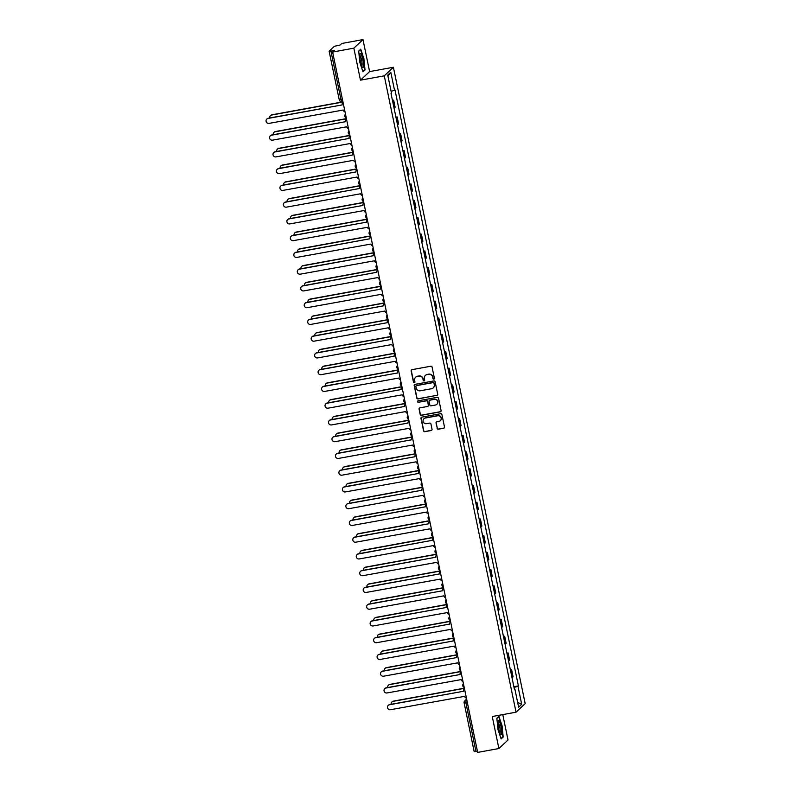 <?xml version="1.0" encoding="UTF-8"?>
<svg xmlns="http://www.w3.org/2000/svg" width="792" height="792" viewBox="0 0 792 792"><rect width="100%" height="100%" fill="white"/><g stroke="black" fill="none" stroke-linecap="round" stroke-linejoin="round"><path stroke-width="1.19" d="M433.828 379.15A0.762 0.742 -133.1 0 0 434.402 378.279L432.085 367.082A1.089 1.059 -133.1 0 0 430.818 366.221L411.979 369.656A1.089 1.059 -133.1 0 0 411.147 370.903L413.464 382.1A0.762 0.742 -133.1 0 0 414.721 382.516A0.762 0.742 -133.1 0 0 414.929 381.833L414.632 380.388A3.465 3.376 -133.1 0 1 417.285 376.398L418.849 376.111A3.465 3.376 -133.1 0 1 422.898 378.873L423.205 380.328A0.762 0.742 -133.1 0 0 424.453 380.744A0.762 0.742 -133.1 0 0 424.67 380.061L424.363 378.606A3.465 3.376 -133.1 0 1 427.017 374.626L428.591 374.339A3.465 3.376 -133.1 0 1 432.64 377.101L432.937 378.546A0.762 0.742 -133.1 0 0 433.828 379.15M425.443 375.378A3.465 3.376 -133.1 0 1 427.205 374.448L428.769 374.161A3.465 3.376 -133.1 0 1 432.818 376.923L433.125 378.378A0.762 0.742 -133.1 0 0 434.273 378.873M411.553 369.834A1.089 1.059 -133.1 0 0 411.325 370.725L413.652 381.932A0.762 0.742 -133.1 0 0 414.8 382.427M415.701 377.16A3.465 3.376 -133.1 0 1 417.463 376.23L419.037 375.943A3.465 3.376 -133.1 0 1 423.086 378.705L423.383 380.15A0.762 0.742 -133.1 0 0 424.542 380.655M437.115 428.353A1.089 1.059 -133.1 0 0 438.382 429.214L443.668 428.244A1.089 1.059 -133.1 0 0 444.49 427.007L441.916 414.562A1.089 1.059 -133.1 0 0 440.649 413.701L421.809 417.137A1.089 1.059 -133.1 0 0 420.978 418.384L423.562 430.828A1.089 1.059 -133.1 0 0 424.819 431.69L431.204 430.521A1.089 1.059 -133.1 0 0 432.036 429.274L430.937 423.958A1.089 1.059 -133.1 0 0 429.67 423.086L426.502 423.671A2.901 2.821 -133.1 0 1 423.938 418.73A2.901 2.821 -133.1 0 1 425.334 418.027L437.738 415.77A2.901 2.821 -133.1 0 1 440.303 420.7A2.901 2.821 -133.1 0 1 438.907 421.403L436.837 421.78A1.089 1.059 -133.1 0 0 436.016 423.027L437.293 428.175A1.089 1.059 -133.1 0 0 438.56 429.046L443.847 428.076A1.089 1.059 -133.1 0 0 444.272 427.898M360.469 80.16L369.607 71.597L362.983 39.6L353.846 48.154L360.469 80.16L384.259 75.824L516.038 712.186L492.258 716.522L498.891 748.529L477.665 752.4L332.62 52.034L334.244 50.52L330.937 51.114L341.005 99.762L341.768 101.594L342.847 101.386L341.768 101.594A2.208 2.208 0 0 1 339.214 99.871L342.451 99.505M353.846 48.154L332.62 52.034M436.877 395.465A1.089 1.059 -133.1 0 0 437.709 394.218L435.125 381.784A1.089 1.059 -133.1 0 0 433.868 380.922L415.018 384.358A1.089 1.059 -133.1 0 0 414.196 385.605L416.77 398.039A1.089 1.059 -133.1 0 0 418.037 398.911L437.055 395.297A1.089 1.059 -133.1 0 0 437.481 395.119M438.52 398.178L441.104 410.612A1.089 1.059 -133.1 0 1 440.273 411.86L421.423 415.295A1.089 1.059 -133.1 0 1 420.166 414.434L419.057 409.108A1.089 1.059 -133.1 0 1 419.889 407.87L427.531 406.474A1.089 1.059 -133.1 0 0 428.363 405.227L427.63 401.692A1.089 1.059 -133.1 0 0 426.363 400.831L418.404 402.287A0.762 0.742 -133.1 0 1 417.731 400.99A0.762 0.742 -133.1 0 1 418.097 400.811L437.263 397.317A1.089 1.059 -133.1 0 1 438.52 398.178M362.983 39.6L341.758 43.471L340.144 44.986L334.333 46.322L329.165 51.163L330.937 51.114M369.607 71.597L393.396 67.261L525.175 703.633L516.038 712.186M498.891 748.529L508.018 739.966L502.772 714.612M477.418 751.222L474.21 751.539M394.04 108.068A5.079 0.614 -11.7 0 0 394.574 107.771L393.109 100.683A5.079 0.614 168.3 0 1 392.575 100.98M393.109 100.683L393.664 100.158L392.456 100.376M394.574 107.771L395.139 107.247L393.664 100.158M395.921 117.127L397.138 116.909L396.574 117.434A5.079 0.614 168.3 0 1 396.05 117.731M397.515 124.819A5.079 0.614 -11.7 0 0 398.049 124.522L398.604 123.998L397.138 116.909M399.386 133.888L400.603 133.66L400.049 134.185A5.079 0.614 168.3 0 1 399.514 134.482M400.98 141.57A5.079 0.614 -11.7 0 0 401.514 141.273L402.069 140.748L400.603 133.66M402.861 150.638L404.078 150.411L403.514 150.935A5.079 0.614 168.3 0 1 402.98 151.232M404.455 158.321A5.079 0.614 -11.7 0 0 404.979 158.024L405.544 157.499L404.078 150.411M406.326 167.389L407.543 167.161L406.989 167.686A5.079 0.614 168.3 0 1 406.454 167.993M407.92 175.072A5.079 0.614 -11.7 0 0 408.454 174.775L409.009 174.25L407.543 167.161M409.801 184.14L411.008 183.922L410.454 184.437A5.079 0.614 168.3 0 1 409.919 184.744M411.394 191.832A5.079 0.614 -11.7 0 0 411.919 191.525L412.483 191.001L411.008 183.922M413.266 200.891L414.483 200.673L413.929 201.188A5.079 0.614 168.3 0 1 413.394 201.495M414.86 208.583A5.079 0.614 -11.7 0 0 415.394 208.276L415.948 207.761L414.483 200.673M416.74 217.642L417.948 217.424L417.394 217.948A5.079 0.614 168.3 0 1 416.859 218.245M418.325 225.334A5.079 0.614 -11.7 0 0 418.859 225.027L419.413 224.512L417.948 217.424M420.205 234.392L421.423 234.175L420.859 234.699A5.079 0.614 168.3 0 1 420.334 234.996M421.799 242.085A5.079 0.614 -11.7 0 0 422.334 241.788L422.888 241.263L421.423 234.175M423.671 251.153L424.888 250.925L424.334 251.45A5.079 0.614 168.3 0 1 423.799 251.747M425.264 258.835A5.079 0.614 -11.7 0 0 425.799 258.538L426.353 258.014L424.888 250.925M427.145 267.904L428.363 267.676L427.799 268.201A5.079 0.614 168.3 0 1 427.264 268.498M428.739 275.586A5.079 0.614 -11.7 0 0 429.264 275.289L429.828 274.765L428.363 267.676M430.61 284.655L431.828 284.427L431.274 284.952A5.079 0.614 168.3 0 1 430.739 285.259M432.204 292.337A5.079 0.614 -11.7 0 0 432.739 292.04L433.293 291.515L431.828 284.427M434.085 301.405L435.293 301.188L434.739 301.702A5.079 0.614 168.3 0 1 434.204 302.009M435.679 309.098A5.079 0.614 -11.7 0 0 436.204 308.791L436.768 308.266L435.293 301.188M437.55 318.156L438.768 317.938L438.204 318.453A5.079 0.614 168.3 0 1 437.679 318.76M439.144 325.849A5.079 0.614 -11.7 0 0 439.679 325.542L440.233 325.027L438.768 317.938M441.025 334.907L442.233 334.689L441.679 335.214A5.079 0.614 168.3 0 1 441.144 335.511M442.609 342.599A5.079 0.614 -11.7 0 0 443.144 342.293L443.698 341.778L442.233 334.689M444.49 351.658L445.708 351.44L445.144 351.965A5.079 0.614 168.3 0 1 444.619 352.262M446.084 359.35A5.079 0.614 -11.7 0 0 446.619 359.053L447.173 358.528L445.708 351.44M447.955 368.409L449.173 368.191L448.618 368.716A5.079 0.614 168.3 0 1 448.084 369.013M449.549 376.101A5.079 0.614 -11.7 0 0 450.084 375.804L450.638 375.279L449.173 368.191M451.43 385.169L452.638 384.942L452.083 385.466A5.079 0.614 168.3 0 1 451.549 385.763M453.024 392.852A5.079 0.614 -11.7 0 0 453.549 392.555L454.113 392.03L452.638 384.942M454.895 401.92L456.113 401.692L455.558 402.217A5.079 0.614 168.3 0 1 455.024 402.524M456.489 409.603A5.079 0.614 -11.7 0 0 457.024 409.306L457.578 408.781L456.113 401.692M458.37 418.671L459.578 418.453L459.023 418.968A5.079 0.614 168.3 0 1 458.489 419.275M459.964 426.363A5.079 0.614 -11.7 0 0 460.489 426.056L461.053 425.532L459.578 418.453M461.835 435.422L463.053 435.204L462.488 435.719A5.079 0.614 168.3 0 1 461.964 436.026M463.429 443.114A5.079 0.614 -11.7 0 0 463.963 442.807L464.518 442.292L463.053 435.204M465.31 452.173L466.518 451.955L465.963 452.48A5.079 0.614 168.3 0 1 465.429 452.776M466.894 459.865A5.079 0.614 -11.7 0 0 467.428 459.558L467.983 459.043L466.518 451.955M468.775 468.923L469.993 468.706L469.428 469.23A5.079 0.614 168.3 0 1 468.904 469.527M470.369 476.616A5.079 0.614 -11.7 0 0 470.903 476.319L471.458 475.794L469.993 468.706M472.24 485.674L473.458 485.456L472.903 485.981A5.079 0.614 168.3 0 1 472.369 486.278M473.834 493.367A5.079 0.614 -11.7 0 0 474.368 493.07L474.923 492.545L473.458 485.456M475.715 502.435L476.923 502.207L476.368 502.732A5.079 0.614 168.3 0 1 475.834 503.029M477.309 510.117A5.079 0.614 -11.7 0 0 477.833 509.82L478.398 509.296L476.923 502.207M479.18 519.186L480.397 518.958L479.843 519.483A5.079 0.614 168.3 0 1 479.308 519.79M480.774 526.868A5.079 0.614 -11.7 0 0 481.308 526.571L481.863 526.046L480.397 518.958M482.655 535.937L483.863 535.719L483.308 536.233A5.079 0.614 168.3 0 1 482.773 536.54M484.249 543.629A5.079 0.614 -11.7 0 0 484.773 543.322L485.338 542.797L483.863 535.719M486.12 552.687L487.337 552.469L486.773 552.984A5.079 0.614 168.3 0 1 486.248 553.291M487.714 560.38A5.079 0.614 -11.7 0 0 488.248 560.073L488.803 559.558L487.337 552.469M489.595 569.438L490.802 569.22L490.248 569.745A5.079 0.614 168.3 0 1 489.713 570.042M491.179 577.13A5.079 0.614 -11.7 0 0 491.713 576.823L492.268 576.309L490.802 569.22M493.06 586.189L494.277 585.971L493.713 586.496A5.079 0.614 168.3 0 1 493.188 586.793M494.653 593.881A5.079 0.614 -11.7 0 0 495.188 593.584L495.743 593.059L494.277 585.971M496.525 602.94L497.742 602.722L497.188 603.247A5.079 0.614 168.3 0 1 496.653 603.544M498.118 610.632A5.079 0.614 -11.7 0 0 498.653 610.335L499.207 609.81L497.742 602.722M500 619.7L501.207 619.473L500.653 619.997A5.079 0.614 168.3 0 1 500.118 620.294M501.593 627.383A5.079 0.614 -11.7 0 0 502.118 627.086L502.682 626.561L501.207 619.473M503.464 636.451L504.682 636.223L504.128 636.748A5.079 0.614 168.3 0 1 503.593 637.045M505.058 644.134A5.079 0.614 -11.7 0 0 505.593 643.837L506.147 643.312L504.682 636.223M506.939 653.202L508.147 652.974L507.593 653.499A5.079 0.614 168.3 0 1 507.058 653.806M508.523 660.894A5.079 0.614 -11.7 0 0 509.058 660.587L509.622 660.063L508.147 652.974M510.404 669.953L511.622 669.735L511.058 670.25A5.079 0.614 168.3 0 1 510.533 670.557M511.998 677.645A5.079 0.614 -11.7 0 0 512.533 677.338L513.087 676.823L511.622 669.735M514.028 687.436L517.968 686.278L521.7 704.326L518.631 707.197L514.899 689.159L514.463 689.565L391.04 93.565L391.476 93.169L387.733 75.121L390.803 72.25L394.545 90.288L391.09 91.308M517.968 686.278L518.394 685.882L394.97 89.892L394.545 90.288M384.259 75.824L393.396 67.261M365.023 69.934L363.894 58.618L360.736 49.203L358.697 51.114L359.825 62.429L362.993 71.844L365.023 69.934L364.3 70.062M503.168 737.015L502.049 725.7L498.881 716.285L496.841 718.196L497.97 729.511L501.138 738.916L503.168 737.015L502.445 737.144M513.879 686.704L518.394 685.882M514.899 689.159L514.384 689.169M390.803 72.25L387.961 76.23M517.631 702.365L521.7 704.326M414.592 384.546A1.089 1.059 -133.1 0 0 414.374 385.437L416.948 397.871A1.089 1.059 -133.1 0 0 418.216 398.732L437.055 395.297M433.907 383.209A0.762 0.742 -133.1 0 0 433.016 382.605L416.473 385.625A0.762 0.742 -133.1 0 0 415.899 386.496L416.216 388.021A3.465 3.376 -133.1 0 0 420.265 390.783L431.571 388.724A3.465 3.376 -133.1 0 0 434.224 384.744L434.085 383.041A0.762 0.742 -133.1 0 0 433.204 382.437L433.016 382.605M416.206 385.734A0.762 0.742 -133.1 0 1 416.661 385.457L433.204 382.437M433.333 387.793A3.465 3.376 -133.1 0 0 434.402 384.565L434.224 384.744M434.085 383.041L434.402 384.565M419.463 408.048A1.089 1.059 -133.1 0 0 419.245 408.939L420.344 414.265A1.089 1.059 -133.1 0 0 421.611 415.127L440.451 411.692A1.089 1.059 -133.1 0 0 440.877 411.503M428.135 406.118A1.089 1.059 -133.1 0 0 428.541 405.058L427.809 401.524A1.089 1.059 -133.1 0 0 426.542 400.663L418.404 402.287M417.829 400.91A0.762 0.742 -133.1 0 0 418.592 402.108M435.461 405.029A2.901 2.821 -133.1 0 0 437.402 400.93A2.901 2.821 -133.1 0 0 434.293 399.386L429.917 400.178A1.089 1.059 -133.1 0 0 429.096 401.425L429.828 404.959A1.089 1.059 -133.1 0 0 431.086 405.821L435.461 405.029M436.946 404.237A2.901 2.821 -133.1 0 0 434.471 399.217L434.293 399.386M429.492 400.366A1.089 1.059 -133.1 0 1 430.106 400.01L434.471 399.217M436.412 421.968A1.089 1.059 -133.1 0 0 436.194 422.859L437.293 428.175M440.392 420.611A2.901 2.821 -133.1 0 0 437.927 415.592L437.738 415.77M424.027 418.651A2.901 2.821 -133.1 0 1 425.522 417.859L437.927 415.592M421.384 417.325A1.089 1.059 -133.1 0 0 421.166 418.216L423.74 430.65A1.089 1.059 -133.1 0 0 425.007 431.511L431.392 430.353A1.089 1.059 -133.1 0 0 431.818 430.165M342.976 102.019L271.705 115.028A2.544 2.475 -133.1 0 0 269.765 117.959M270.478 115.642L270.715 115.414A2.544 2.475 46.9 0 1 271.943 114.8L342.936 101.851M266.825 119.067L267.062 118.84A2.544 2.475 46.9 0 1 268.28 118.226L342.174 104.92L268.043 118.444A2.544 2.475 -133.1 0 0 266.34 122.027A2.544 2.475 -133.1 0 0 269.072 123.384L343.223 110.029A2.208 2.148 -133.1 0 0 344.995 111.781M342.758 102.762A2.208 2.148 -133.1 0 0 342.134 104.762M346.441 118.77L275.171 131.779A2.544 2.475 -133.1 0 0 273.23 134.709M273.943 132.393L274.18 132.165A2.544 2.475 46.9 0 1 275.408 131.551L346.411 118.602M349.916 135.521L278.635 148.53A2.544 2.475 -133.1 0 0 276.705 151.46M277.418 149.144L277.655 148.926A2.544 2.475 46.9 0 1 278.873 148.302L349.876 135.353M359.806 55.074A7.178 1.376 79.7 0 0 360.499 61.865A7.178 1.376 79.7 0 0 362.399 67.29A7.178 1.376 79.7 0 0 363.498 66.053A7.178 1.376 79.7 0 0 362.231 56.984A7.178 1.376 79.7 0 0 359.974 54.005A7.178 1.376 79.7 0 0 359.806 55.074M361.736 66.053A5.435 1.04 79.7 0 0 362.073 64.894A5.435 1.04 79.7 0 0 361.39 59.063A5.435 1.04 79.7 0 0 359.786 55.391M358.717 51.322L360.558 49.599L363.617 58.717L364.716 69.676L362.855 71.428M497.95 722.156A7.178 1.376 79.7 0 0 498.643 728.947A7.178 1.376 79.7 0 0 500.544 734.372A7.178 1.376 79.7 0 0 501.643 733.135A7.178 1.376 79.7 0 0 500.376 724.066A7.178 1.376 79.7 0 0 498.118 721.076A7.178 1.376 79.7 0 0 497.95 722.156M499.881 733.135A5.435 1.04 79.7 0 0 500.217 731.976A5.435 1.04 79.7 0 0 499.534 726.145A5.435 1.04 79.7 0 0 497.93 722.472M496.861 718.403L498.703 716.681L501.772 725.799L502.861 736.758L500.999 738.51M270.29 135.818L270.527 135.59A2.544 2.475 46.9 0 1 271.755 134.977L345.639 121.671L271.517 135.204A2.544 2.475 -133.1 0 0 269.815 138.778A2.544 2.475 -133.1 0 0 272.537 140.135L346.698 126.779A2.208 2.148 -133.1 0 0 348.46 128.532M346.233 119.513L346.47 119.295A2.208 2.148 46.9 0 1 346.54 119.226A2.208 2.148 -133.1 0 0 345.609 121.513M273.755 152.569L273.992 152.341A2.544 2.475 46.9 0 1 275.22 151.727L349.104 138.432L274.982 151.955A2.544 2.475 -133.1 0 0 273.28 155.539A2.544 2.475 -133.1 0 0 276.012 156.895L350.163 143.53A2.208 2.148 -133.1 0 0 351.935 145.282M349.698 136.264A2.208 2.148 -133.1 0 0 349.074 138.263M353.38 152.282L282.11 165.28A2.544 2.475 -133.1 0 0 280.17 168.211M280.883 165.894L281.12 165.677A2.544 2.475 46.9 0 1 282.348 165.063L353.351 152.104M356.855 169.033L285.575 182.031A2.544 2.475 -133.1 0 0 283.635 184.962M284.348 182.645L284.585 182.427A2.544 2.475 46.9 0 1 285.813 181.814L356.816 168.854M360.32 185.783L289.05 198.782A2.544 2.475 -133.1 0 0 287.11 201.713M287.823 199.396L288.06 199.178A2.544 2.475 46.9 0 1 289.288 198.564L360.281 185.605M353.489 152.767A2.208 2.148 -133.1 0 0 352.539 155.014L278.457 168.706A2.544 2.475 -133.1 0 0 276.745 172.29A2.544 2.475 -133.1 0 0 279.477 173.646L353.638 160.281A2.208 2.148 -133.1 0 0 355.4 162.033M277.23 169.32L277.467 169.102A2.544 2.475 46.9 0 1 278.695 168.478L352.539 155.004M280.695 186.07L280.932 185.853A2.544 2.475 46.9 0 1 282.16 185.229L356.044 171.933L281.922 185.457A2.544 2.475 -133.1 0 0 280.219 189.04A2.544 2.475 -133.1 0 0 282.942 190.397L357.103 177.032A2.208 2.148 -133.1 0 0 358.875 178.784M356.638 169.765A2.208 2.148 -133.1 0 0 356.014 171.775M360.419 186.278A2.208 2.148 -133.1 0 0 359.479 188.526L285.387 202.208A2.544 2.475 -133.1 0 0 283.685 205.791A2.544 2.475 -133.1 0 0 286.417 207.148L360.568 193.783A2.208 2.148 -133.1 0 0 362.34 195.535M284.17 202.821L284.407 202.603A2.544 2.475 46.9 0 1 285.625 201.99L359.479 188.516M363.785 202.534L292.515 215.533A2.544 2.475 -133.1 0 0 290.575 218.473M291.288 216.157L291.525 215.929A2.544 2.475 46.9 0 1 292.753 215.315L363.756 202.356M287.635 219.572L287.872 219.354A2.544 2.475 46.9 0 1 289.1 218.74L362.983 205.435L288.862 218.958A2.544 2.475 -133.1 0 0 287.159 222.542A2.544 2.475 -133.1 0 0 289.882 223.898L364.043 210.533A2.208 2.148 -133.1 0 0 365.815 212.286M363.577 203.277A2.208 2.148 -133.1 0 0 362.954 205.276M367.26 219.285L295.98 232.294A2.544 2.475 -133.1 0 0 294.05 235.224M294.763 232.907L295 232.68A2.544 2.475 46.9 0 1 296.218 232.066L367.221 219.117M291.11 236.333L291.347 236.105A2.544 2.475 46.9 0 1 292.565 235.491L366.458 222.186L292.327 235.709A2.544 2.475 -133.1 0 0 290.624 239.293A2.544 2.475 -133.1 0 0 293.357 240.649L367.508 227.294A2.208 2.148 -133.1 0 0 369.28 229.046M367.043 220.028A2.208 2.148 -133.1 0 0 366.419 222.027M370.725 236.036L299.455 249.044A2.544 2.475 -133.1 0 0 297.515 251.975M298.228 249.658L298.465 249.43A2.544 2.475 46.9 0 1 299.693 248.817L370.696 235.868M370.834 236.531A2.208 2.148 -133.1 0 0 369.894 238.778L295.802 252.47A2.544 2.475 -133.1 0 0 294.099 256.044A2.544 2.475 -133.1 0 0 296.822 257.4L370.983 244.045A2.208 2.148 -133.1 0 0 372.745 245.797M294.575 253.084L294.812 252.856A2.544 2.475 46.9 0 1 296.04 252.242L369.884 238.768M374.2 252.787L302.92 265.795A2.544 2.475 -133.1 0 0 300.99 268.726M301.702 266.409L301.94 266.191A2.544 2.475 46.9 0 1 303.158 265.567L374.161 252.618M298.04 269.834L298.277 269.607A2.544 2.475 46.9 0 1 299.505 268.993L373.388 255.697L299.267 269.221A2.544 2.475 -133.1 0 0 297.564 272.804A2.544 2.475 -133.1 0 0 300.287 274.161L374.448 260.796A2.208 2.148 -133.1 0 0 376.22 262.548M373.982 253.529A2.208 2.148 -133.1 0 0 373.359 255.529M377.665 269.537L306.395 282.546A2.544 2.475 -133.1 0 0 304.455 285.476M305.168 283.16L305.405 282.942A2.544 2.475 46.9 0 1 306.633 282.328L377.635 269.369M377.774 270.032A2.208 2.148 -133.1 0 0 376.824 272.28L302.742 285.971A2.544 2.475 -133.1 0 0 301.029 289.555A2.544 2.475 -133.1 0 0 303.762 290.912L377.913 277.547A2.208 2.148 -133.1 0 0 379.685 279.299M301.514 286.585L301.752 286.358A2.544 2.475 46.9 0 1 302.98 285.744L376.824 272.27M381.14 286.298L309.86 299.297A2.544 2.475 -133.1 0 0 307.92 302.227M308.632 299.911L308.87 299.693A2.544 2.475 46.9 0 1 310.098 299.079L381.101 286.12M304.979 303.336L305.217 303.118A2.544 2.475 46.9 0 1 306.445 302.495L380.328 289.199L306.207 302.722A2.544 2.475 -133.1 0 0 304.504 306.306A2.544 2.475 -133.1 0 0 307.227 307.662L381.388 294.297A2.208 2.148 -133.1 0 0 383.16 296.05M380.922 287.031A2.208 2.148 -133.1 0 0 380.299 289.04M384.605 303.049L313.335 316.048A2.544 2.475 -133.1 0 0 311.395 318.978M312.107 316.661L312.345 316.444A2.544 2.475 46.9 0 1 313.573 315.83L384.565 302.871M384.704 303.544A2.208 2.148 -133.1 0 0 383.764 305.791L309.672 319.473A2.544 2.475 -133.1 0 0 307.969 323.057A2.544 2.475 -133.1 0 0 310.702 324.413L384.853 311.048A2.208 2.148 -133.1 0 0 386.625 312.8M308.454 320.087L308.692 319.869A2.544 2.475 46.9 0 1 309.91 319.255L383.764 305.781M388.07 319.8L316.8 332.798A2.544 2.475 -133.1 0 0 314.86 335.729M315.572 333.422L315.81 333.194A2.544 2.475 46.9 0 1 317.038 332.581L388.04 319.622M311.919 336.838L312.157 336.62A2.544 2.475 46.9 0 1 313.385 336.006L387.268 322.7L313.147 336.224A2.544 2.475 -133.1 0 0 311.444 339.808A2.544 2.475 -133.1 0 0 314.167 341.164L388.327 327.799A2.208 2.148 -133.1 0 0 390.1 329.551M387.862 320.542A2.208 2.148 -133.1 0 0 387.238 322.542M391.545 336.55L320.265 349.559A2.544 2.475 -133.1 0 0 318.334 352.49M319.047 350.173L319.285 349.945A2.544 2.475 46.9 0 1 320.503 349.331L391.505 336.382M315.394 353.598L315.632 353.371A2.544 2.475 46.9 0 1 316.85 352.757L390.743 339.451L316.612 352.975A2.544 2.475 -133.1 0 0 314.909 356.558A2.544 2.475 -133.1 0 0 317.642 357.915L391.793 344.56A2.208 2.148 -133.1 0 0 393.565 346.312M391.327 337.293A2.208 2.148 -133.1 0 0 390.703 339.293M395.01 353.301L323.74 366.31A2.544 2.475 -133.1 0 0 321.8 369.24M322.512 366.924L322.75 366.696A2.544 2.475 46.9 0 1 323.978 366.082L394.98 353.133M318.859 370.349L319.097 370.121A2.544 2.475 46.9 0 1 320.324 369.508L394.208 356.202L320.087 369.725A2.544 2.475 -133.1 0 0 318.384 373.309A2.544 2.475 -133.1 0 0 321.107 374.666L395.267 361.31A2.208 2.148 -133.1 0 0 397.03 363.063M394.792 354.044L395.03 353.826A2.208 2.148 46.9 0 1 395.109 353.757A2.208 2.148 -133.1 0 0 394.178 356.044M398.485 370.052L327.205 383.061A2.544 2.475 -133.1 0 0 325.264 385.991M325.987 383.675L326.225 383.457A2.544 2.475 46.9 0 1 327.442 382.833L398.445 369.884M322.324 387.1L322.562 386.872A2.544 2.475 46.9 0 1 323.789 386.258L397.673 372.963L323.552 386.486A2.544 2.475 -133.1 0 0 321.849 390.07A2.544 2.475 -133.1 0 0 324.572 391.426L398.732 378.061A2.208 2.148 -133.1 0 0 400.505 379.813M398.267 370.795A2.208 2.148 -133.1 0 0 397.643 372.794M401.95 386.803L330.68 399.812A2.544 2.475 -133.1 0 0 328.739 402.742M329.452 400.425L329.69 400.207A2.544 2.475 46.9 0 1 330.917 399.594L401.92 386.635M402.059 387.298A2.208 2.148 -133.1 0 0 401.108 389.545L327.027 403.237A2.544 2.475 -133.1 0 0 325.314 406.821A2.544 2.475 -133.1 0 0 328.046 408.177L402.197 394.812A2.208 2.148 -133.1 0 0 403.969 396.564M325.799 403.851L326.037 403.623A2.544 2.475 46.9 0 1 327.264 403.009L401.108 389.535M405.425 403.564L334.145 416.562A2.544 2.475 -133.1 0 0 332.204 419.493M332.917 417.176L333.155 416.958A2.544 2.475 46.9 0 1 334.382 416.344L405.385 403.385M329.264 420.602L329.502 420.384A2.544 2.475 46.9 0 1 330.729 419.76L404.613 406.464L330.492 419.988A2.544 2.475 -133.1 0 0 328.789 423.572A2.544 2.475 -133.1 0 0 331.511 424.928L405.672 411.563A2.208 2.148 -133.1 0 0 407.444 413.315M405.207 404.296A2.208 2.148 -133.1 0 0 404.583 406.306M408.89 420.314L337.62 433.313A2.544 2.475 -133.1 0 0 335.679 436.243M336.392 433.927L336.63 433.709A2.544 2.475 46.9 0 1 337.857 433.095L408.85 420.136M408.989 420.809A2.208 2.148 -133.1 0 0 408.048 423.057L333.957 436.738A2.544 2.475 -133.1 0 0 332.254 440.322A2.544 2.475 -133.1 0 0 334.986 441.679L409.137 428.314A2.208 2.148 -133.1 0 0 410.909 430.066M332.739 437.352L332.977 437.135A2.544 2.475 46.9 0 1 334.194 436.521L408.048 423.047M412.355 437.065L341.085 450.064A2.544 2.475 -133.1 0 0 339.144 452.994M339.857 450.688L340.095 450.46A2.544 2.475 46.9 0 1 341.322 449.846L412.325 436.887M412.464 437.56A2.208 2.148 -133.1 0 0 411.523 439.808L337.432 453.489A2.544 2.475 -133.1 0 0 335.729 457.073A2.544 2.475 -133.1 0 0 338.451 458.429L412.612 445.064A2.208 2.148 -133.1 0 0 414.384 446.817M336.204 454.103L336.442 453.885A2.544 2.475 46.9 0 1 337.669 453.272L411.513 439.798M415.83 453.816L344.55 466.825A2.544 2.475 -133.1 0 0 342.619 469.755M343.332 467.438L343.57 467.211A2.544 2.475 46.9 0 1 344.787 466.597L415.79 453.648M339.669 470.854L339.907 470.636A2.544 2.475 46.9 0 1 341.134 470.022L415.018 456.717L340.897 470.24A2.544 2.475 -133.1 0 0 339.194 473.824A2.544 2.475 -133.1 0 0 341.926 475.18L416.077 461.825A2.208 2.148 -133.1 0 0 417.849 463.577M415.612 454.558A2.208 2.148 -133.1 0 0 414.988 456.558M419.295 470.567L348.025 483.575A2.544 2.475 -133.1 0 0 346.084 486.506M346.797 484.189L347.035 483.962A2.544 2.475 46.9 0 1 348.262 483.348L419.265 470.398M343.144 487.615L343.382 487.387A2.544 2.475 46.9 0 1 344.609 486.773L418.493 473.467L344.372 486.991A2.544 2.475 -133.1 0 0 342.669 490.575A2.544 2.475 -133.1 0 0 345.391 491.931L419.552 478.576A2.208 2.148 -133.1 0 0 421.314 480.328M419.077 471.309L419.315 471.082A2.208 2.148 46.9 0 1 419.394 471.022A2.208 2.148 -133.1 0 0 418.463 473.309M422.77 487.318L351.49 500.326A2.544 2.475 -133.1 0 0 349.549 503.257M350.272 500.94L350.51 500.722A2.544 2.475 46.9 0 1 351.727 500.099L422.73 487.149M346.609 504.365L346.846 504.138A2.544 2.475 46.9 0 1 348.074 503.524L421.958 490.228L347.837 503.752A2.544 2.475 -133.1 0 0 346.134 507.335A2.544 2.475 -133.1 0 0 348.856 508.692L423.017 495.327A2.208 2.148 -133.1 0 0 424.789 497.079M422.552 488.06A2.208 2.148 -133.1 0 0 421.928 490.06M426.235 504.068L354.964 517.077A2.544 2.475 -133.1 0 0 353.024 520.007M353.737 517.691L353.975 517.473A2.544 2.475 46.9 0 1 355.202 516.859L426.205 503.9M426.334 504.563A2.208 2.148 -133.1 0 0 425.393 506.811L351.311 520.502A2.544 2.475 -133.1 0 0 349.599 524.086A2.544 2.475 -133.1 0 0 352.331 525.442L426.482 512.077A2.208 2.148 -133.1 0 0 428.254 513.83M350.084 521.116L350.321 520.889A2.544 2.475 46.9 0 1 351.549 520.275L425.393 506.801M429.709 520.829L358.43 533.828A2.544 2.475 -133.1 0 0 356.489 536.758M357.202 534.442L357.44 534.224A2.544 2.475 46.9 0 1 358.667 533.61L429.67 520.651M353.549 537.867L353.786 537.649A2.544 2.475 46.9 0 1 355.014 537.026L428.898 523.73L354.776 537.253A2.544 2.475 -133.1 0 0 353.074 540.837A2.544 2.475 -133.1 0 0 355.796 542.193L429.957 528.828A2.208 2.148 -133.1 0 0 431.729 530.581M429.492 521.562A2.208 2.148 -133.1 0 0 428.868 523.571M433.175 537.58L361.904 550.579A2.544 2.475 -133.1 0 0 359.964 553.509M360.677 551.192L360.914 550.975A2.544 2.475 46.9 0 1 362.142 550.361L433.135 537.402M433.273 538.075A2.208 2.148 -133.1 0 0 432.333 540.322L358.241 554.004A2.544 2.475 -133.1 0 0 356.539 557.588A2.544 2.475 -133.1 0 0 359.271 558.944L433.422 545.579A2.208 2.148 -133.1 0 0 435.194 547.331M357.024 554.618L357.261 554.4A2.544 2.475 46.9 0 1 358.479 553.786L432.333 540.312M436.639 554.331L365.369 567.329A2.544 2.475 -133.1 0 0 363.429 570.26M364.142 567.953L364.379 567.725A2.544 2.475 46.9 0 1 365.607 567.112L436.61 554.153M360.489 571.369L360.726 571.151A2.544 2.475 46.9 0 1 361.954 570.537L435.838 557.231L361.716 570.755A2.544 2.475 -133.1 0 0 360.013 574.339A2.544 2.475 -133.1 0 0 362.736 575.695L436.897 562.33A2.208 2.148 -133.1 0 0 438.669 564.082M436.432 555.073A2.208 2.148 -133.1 0 0 435.808 557.073M440.114 571.082L368.834 584.09A2.544 2.475 -133.1 0 0 366.904 587.021M367.617 584.704L367.854 584.476A2.544 2.475 46.9 0 1 369.072 583.862L440.075 570.913M363.954 588.119L364.191 587.902A2.544 2.475 46.9 0 1 365.419 587.288L439.303 573.982L365.181 587.506A2.544 2.475 -133.1 0 0 363.478 591.089A2.544 2.475 -133.1 0 0 366.211 592.446L440.362 579.081A2.208 2.148 -133.1 0 0 442.134 580.843M439.897 571.824A2.208 2.148 -133.1 0 0 439.273 573.824M443.579 587.832L372.309 600.841A2.544 2.475 -133.1 0 0 370.369 603.771M371.082 601.455L371.319 601.227A2.544 2.475 46.9 0 1 372.547 600.613L443.55 587.664M367.429 604.88L367.666 604.652A2.544 2.475 46.9 0 1 368.894 604.039L442.777 590.733L368.656 604.256A2.544 2.475 -133.1 0 0 366.943 607.84A2.544 2.475 -133.1 0 0 369.676 609.197L443.837 595.841A2.208 2.148 -133.1 0 0 445.599 597.594M443.362 588.575L443.599 588.347A2.208 2.148 46.9 0 1 443.678 588.288A2.208 2.148 -133.1 0 0 442.748 590.575M447.054 604.583L375.774 617.592A2.544 2.475 -133.1 0 0 373.834 620.522M374.547 618.206L374.784 617.988A2.544 2.475 46.9 0 1 376.012 617.364L447.015 604.415M370.894 621.631L371.131 621.403A2.544 2.475 46.9 0 1 372.359 620.789L446.243 607.494L372.121 621.017A2.544 2.475 -133.1 0 0 370.418 624.591A2.544 2.475 -133.1 0 0 373.141 625.957L447.302 612.592A2.208 2.148 -133.1 0 0 449.074 614.344M446.837 605.326A2.208 2.148 -133.1 0 0 446.213 607.325M450.519 621.334L379.249 634.342A2.544 2.475 -133.1 0 0 377.309 637.273M378.022 634.956L378.259 634.738A2.544 2.475 46.9 0 1 379.487 634.115L450.49 621.166M450.618 621.829A2.208 2.148 -133.1 0 0 449.678 624.076L375.596 637.768A2.544 2.475 -133.1 0 0 373.883 641.352A2.544 2.475 -133.1 0 0 376.616 642.708L450.767 629.343A2.208 2.148 -133.1 0 0 452.539 631.095M374.368 638.382L374.606 638.154A2.544 2.475 46.9 0 1 375.834 637.54L449.678 624.066M453.994 638.095L382.714 651.093A2.544 2.475 -133.1 0 0 380.774 654.024M381.487 651.707L381.724 651.489A2.544 2.475 46.9 0 1 382.952 650.875L453.955 637.916M377.833 655.133L378.071 654.915A2.544 2.475 46.9 0 1 379.299 654.291L453.182 640.995L379.061 654.519A2.544 2.475 -133.1 0 0 377.358 658.102A2.544 2.475 -133.1 0 0 380.081 659.459L454.242 646.094A2.208 2.148 -133.1 0 0 456.014 647.846M453.776 638.827A2.208 2.148 -133.1 0 0 453.153 640.837M457.459 654.845L386.189 667.844A2.544 2.475 -133.1 0 0 384.249 670.774M384.962 668.458L385.199 668.24A2.544 2.475 46.9 0 1 386.427 667.626L457.42 654.667M457.558 655.34A2.208 2.148 -133.1 0 0 456.618 657.588L382.526 671.269A2.544 2.475 -133.1 0 0 380.823 674.853A2.544 2.475 -133.1 0 0 383.556 676.21L457.707 662.845A2.208 2.148 -133.1 0 0 459.479 664.597M381.308 671.883L381.546 671.666A2.544 2.475 46.9 0 1 382.764 671.052L456.618 657.578M460.924 671.596L389.654 684.595A2.544 2.475 -133.1 0 0 387.714 687.525M388.427 685.219L388.664 684.991A2.544 2.475 46.9 0 1 389.892 684.377L460.894 671.418M384.773 688.634L385.011 688.416A2.544 2.475 46.9 0 1 386.239 687.803L460.122 674.497L386.001 688.02A2.544 2.475 -133.1 0 0 384.298 691.604A2.544 2.475 -133.1 0 0 387.021 692.96L461.182 679.595A2.208 2.148 -133.1 0 0 462.944 681.348M460.716 672.339A2.208 2.148 -133.1 0 0 460.093 674.338M464.399 688.347L393.119 701.356A2.544 2.475 -133.1 0 0 391.189 704.286M391.901 701.969L392.139 701.742A2.544 2.475 46.9 0 1 393.357 701.128L464.36 688.179M388.238 705.385L388.476 705.167A2.544 2.475 46.9 0 1 389.704 704.553L463.587 691.248L389.466 704.771A2.544 2.475 -133.1 0 0 387.763 708.355A2.544 2.475 -133.1 0 0 390.496 709.711L464.647 696.346A2.208 2.148 -133.1 0 0 466.419 698.108M464.181 689.089A2.208 2.148 -133.1 0 0 463.558 691.089M466.716 699.514L465.825 700.356L465.904 702.841L475.972 751.489M466.844 700.168L465.825 700.356A2.208 2.148 46.9 0 0 464.755 700.89A2.208 2.208 0 0 0 464.102 702.949L467.349 702.583M509.058 660.587L507.593 653.499M505.593 643.837L504.128 636.748M502.118 627.086L500.653 619.997M498.653 610.335L497.188 603.247M495.188 593.584L493.713 586.496M491.713 576.823L490.248 569.745M488.248 560.073L486.773 552.984M484.773 543.322L483.308 536.233M481.308 526.571L479.843 519.483M477.833 509.82L476.368 502.732M474.368 493.07L472.903 485.981M470.903 476.319L469.428 469.23M467.428 459.558L465.963 452.48M463.963 442.807L462.488 435.719M460.489 426.056L459.023 418.968M457.024 409.306L455.558 402.217M453.549 392.555L452.083 385.466M450.084 375.804L448.618 368.716M446.619 359.053L445.144 351.965M443.144 342.293L441.679 335.214M439.679 325.542L438.204 318.453M436.204 308.791L434.739 301.702M432.739 292.04L431.274 284.952M429.264 275.289L427.799 268.201M425.799 258.538L424.334 251.45M422.334 241.788L420.859 234.699M418.859 225.027L417.394 217.948M415.394 208.276L413.929 201.188M411.919 191.525L410.454 184.437M408.454 174.775L406.989 167.686M404.979 158.024L403.514 150.935M401.514 141.273L400.049 134.185M398.049 124.522L396.574 117.434M512.533 677.338L511.058 670.25M344.847 116.176A2.208 2.148 46.9 0 1 345.49 114.147L345.46 114.177A2.208 2.208 0 0 0 346.262 117.879M348.312 132.927A2.208 2.148 46.9 0 1 348.955 130.908L348.935 130.928A2.208 2.208 0 0 0 349.727 134.63M351.777 149.678A2.208 2.148 46.9 0 1 352.43 147.659L352.4 147.678A2.208 2.208 0 0 0 353.192 151.381M355.252 166.429A2.208 2.148 46.9 0 1 355.895 164.409L355.875 164.429A2.208 2.208 0 0 0 356.667 168.132M358.717 183.18A2.208 2.148 46.9 0 1 359.36 181.16L359.34 181.18A2.208 2.208 0 0 0 360.132 184.882M362.192 199.93A2.208 2.148 46.9 0 1 362.835 197.911L362.815 197.931A2.208 2.208 0 0 0 363.607 201.633M365.656 216.691A2.208 2.148 46.9 0 1 366.3 214.662A2.208 2.208 0 0 0 367.072 218.384M369.131 233.442A2.208 2.148 46.9 0 1 369.775 231.412L369.745 231.442A2.208 2.208 0 0 0 370.547 235.145M372.596 250.193A2.208 2.148 46.9 0 1 373.24 248.173A2.208 2.208 0 0 0 374.012 251.896M376.061 266.944A2.208 2.148 46.9 0 1 376.715 264.924A2.208 2.208 0 0 0 377.477 268.646M379.536 283.694A2.208 2.148 46.9 0 1 380.18 281.675L380.16 281.695A2.208 2.208 0 0 0 380.952 285.397M383.001 300.445A2.208 2.148 46.9 0 1 383.645 298.426A2.208 2.208 0 0 0 384.417 302.148M386.476 317.196A2.208 2.148 46.9 0 1 387.12 315.176L387.1 315.196A2.208 2.208 0 0 0 387.892 318.899M389.941 333.957A2.208 2.148 46.9 0 1 390.585 331.927L390.565 331.947A2.208 2.208 0 0 0 391.357 335.65M393.416 350.707A2.208 2.148 46.9 0 1 394.06 348.678L394.03 348.708A2.208 2.208 0 0 0 394.832 352.4M396.881 367.458A2.208 2.148 46.9 0 1 397.525 365.439L397.505 365.458A2.208 2.208 0 0 0 398.297 369.161M400.346 384.209A2.208 2.148 46.9 0 1 401 382.19L400.97 382.209A2.208 2.208 0 0 0 401.762 385.912M403.821 400.96A2.208 2.148 46.9 0 1 404.464 398.94L404.445 398.96A2.208 2.208 0 0 0 405.237 402.663M407.286 417.711A2.208 2.148 46.9 0 1 407.93 415.691A2.208 2.208 0 0 0 408.702 419.413M410.761 434.462A2.208 2.148 46.9 0 1 411.404 432.442L411.385 432.462A2.208 2.208 0 0 0 412.177 436.164M414.226 451.222A2.208 2.148 46.9 0 1 414.869 449.193A2.208 2.208 0 0 0 415.642 452.915M417.691 467.973A2.208 2.148 46.9 0 1 418.344 465.943A2.208 2.208 0 0 0 419.117 469.666M421.166 484.724A2.208 2.148 46.9 0 1 421.809 482.704A2.208 2.208 0 0 0 422.582 486.427M424.631 501.475A2.208 2.148 46.9 0 1 425.274 499.455A2.208 2.208 0 0 0 426.047 503.177M428.106 518.225A2.208 2.148 46.9 0 1 428.749 516.206L428.729 516.226A2.208 2.208 0 0 0 429.521 519.928M431.571 534.976A2.208 2.148 46.9 0 1 432.214 532.957L432.194 532.976A2.208 2.208 0 0 0 432.986 536.679M435.046 551.727A2.208 2.148 46.9 0 1 435.689 549.707L435.669 549.727A2.208 2.208 0 0 0 436.461 553.43M438.511 568.488A2.208 2.148 46.9 0 1 439.154 566.458L439.134 566.478A2.208 2.208 0 0 0 439.926 570.181M441.976 585.238A2.208 2.148 46.9 0 1 442.629 583.209L442.599 583.229A2.208 2.208 0 0 0 443.391 586.931M445.45 601.989A2.208 2.148 46.9 0 1 446.094 599.97A2.208 2.208 0 0 0 446.866 603.692M448.916 618.74A2.208 2.148 46.9 0 1 449.559 616.721A2.208 2.208 0 0 0 450.331 620.443M452.39 635.491A2.208 2.148 46.9 0 1 453.034 633.471L453.014 633.491A2.208 2.208 0 0 0 453.806 637.194M455.855 652.242A2.208 2.148 46.9 0 1 456.499 650.222A2.208 2.208 0 0 0 457.271 653.944M459.33 668.992A2.208 2.148 46.9 0 1 459.974 666.973L459.944 666.993A2.208 2.208 0 0 0 460.746 670.695M462.795 685.753A2.208 2.148 46.9 0 1 463.439 683.724A2.208 2.208 0 0 0 464.211 687.446M466.627 699.128L464.755 700.89A2.208 2.148 46.9 0 0 464.132 702.89L474.17 751.598M339.243 99.812L329.135 51.223"/></g></svg>
